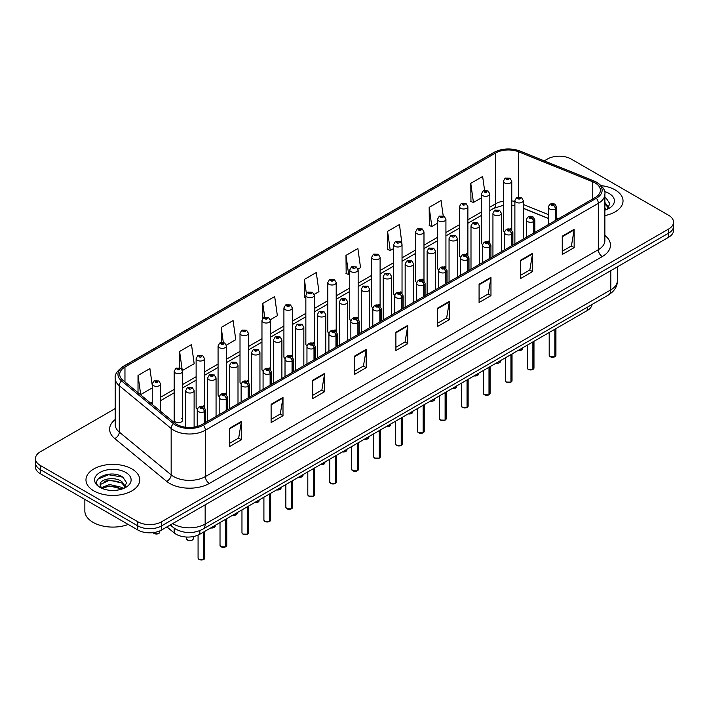 <?xml version="1.0" encoding="UTF-8"?>
<svg xmlns="http://www.w3.org/2000/svg" width="709" height="709" viewBox="0 0 709 709"><rect width="100%" height="100%" fill="white"/><g stroke="black" fill="none" stroke-linecap="round" stroke-linejoin="round"><path stroke-width="1.06" d="M488.59 241.122A4.201 2.428 0 0 1 489.813 242.726L489.822 193.894A4.201 2.428 180 0 1 487.225 196.136A4.201 2.428 180 0 1 482.643 195.604A4.201 2.428 180 0 1 481.42 193.894L481.42 242.832A4.201 2.428 0 0 0 482.599 244.525M467.878 255.4L467.878 206.558A4.201 2.428 180 0 1 465.281 208.8A4.201 2.428 180 0 1 460.699 208.278A4.201 2.428 180 0 1 459.467 206.558L459.467 255.506A4.201 2.428 0 0 0 460.655 257.19M445.926 268.073L445.926 219.232A4.201 2.428 180 0 1 443.338 221.474A4.201 2.428 180 0 1 438.756 220.951A4.201 2.428 180 0 1 437.524 219.232L437.524 268.17A4.201 2.428 0 0 0 438.711 269.863M422.75 279.133A4.201 2.428 0 0 1 423.982 280.737L423.982 231.905A4.201 2.428 180 0 1 421.385 234.147A4.201 2.428 180 0 1 416.812 233.616A4.201 2.428 180 0 1 415.58 231.905L415.58 280.844A4.201 2.428 0 0 0 416.759 282.528M400.807 291.798A4.201 2.428 0 0 1 402.03 293.402L402.038 244.57A4.201 2.428 180 0 1 399.442 246.812A4.201 2.428 180 0 1 394.869 246.289A4.201 2.428 180 0 1 393.637 244.57L393.637 293.517A4.201 2.428 0 0 0 394.816 295.201M380.095 306.084L380.095 257.243A4.201 2.428 180 0 1 377.498 259.485A4.201 2.428 180 0 1 372.916 258.953A4.201 2.428 180 0 1 371.693 257.243L371.693 306.182A4.201 2.428 0 0 0 372.872 307.874M356.919 317.136A4.201 2.428 0 0 1 358.142 318.749L358.151 269.907A4.201 2.428 180 0 1 355.555 272.15A4.201 2.428 180 0 1 350.973 271.627A4.201 2.428 180 0 1 349.741 269.907L349.741 318.855A4.201 2.428 0 0 0 350.928 320.539M334.967 329.809A4.201 2.428 0 0 1 336.199 331.413L336.199 282.581A4.201 2.428 180 0 1 333.611 284.823A4.201 2.428 180 0 1 329.029 284.3A4.201 2.428 180 0 1 327.797 282.581L327.797 331.528A4.201 2.428 0 0 0 328.985 333.212M313.023 342.482A4.201 2.428 0 0 1 314.255 344.087L314.255 295.254A4.201 2.428 180 0 1 311.659 297.496A4.201 2.428 180 0 1 307.086 296.965A4.201 2.428 180 0 1 305.854 295.254L305.854 344.193A4.201 2.428 0 0 0 307.032 345.886M292.312 356.76L292.312 307.919A4.201 2.428 180 0 1 289.715 310.161A4.201 2.428 180 0 1 285.142 309.638A4.201 2.428 180 0 1 283.91 307.919L283.91 356.866A4.201 2.428 0 0 0 285.089 358.55M269.136 367.82A4.201 2.428 0 0 1 270.359 369.424L270.368 320.592A4.201 2.428 180 0 1 267.772 322.834A4.201 2.428 180 0 1 263.19 322.311A4.201 2.428 180 0 1 261.967 320.592L261.967 369.531A4.201 2.428 0 0 0 263.145 371.224M247.193 380.494A4.201 2.428 0 0 1 248.416 382.098L248.416 333.265A4.201 2.428 180 0 1 245.828 335.499A4.201 2.428 180 0 1 241.246 334.976A4.201 2.428 180 0 1 240.014 333.265L240.014 382.204A4.201 2.428 0 0 0 241.202 383.888M225.24 393.158A4.201 2.428 0 0 1 226.472 394.762L226.472 345.93A4.201 2.428 180 0 1 223.884 348.172A4.201 2.428 180 0 1 219.303 347.649A4.201 2.428 180 0 1 218.071 345.93L218.071 394.878A4.201 2.428 0 0 0 219.258 396.561M203.297 405.832A4.201 2.428 0 0 1 204.529 407.436L204.529 358.603A4.201 2.428 180 0 1 201.932 360.846A4.201 2.428 180 0 1 197.359 360.314A4.201 2.428 180 0 1 196.127 358.603L196.127 407.542A4.201 2.428 0 0 0 197.306 409.235M182.585 420.215L182.585 371.268A4.201 2.428 180 0 1 179.989 373.51A4.201 2.428 180 0 1 175.415 372.987A4.201 2.428 180 0 1 174.184 371.268L174.184 420.215A4.201 2.428 0 0 0 175.415 421.926A4.201 2.428 0 0 0 179.989 422.458A4.201 2.428 0 0 0 182.585 420.215A4.201 2.428 0 0 0 181.353 418.496M510.533 228.449A4.201 2.428 0 0 1 511.756 230.053L511.765 181.22A4.201 2.428 180 0 1 509.168 183.463A4.201 2.428 180 0 1 504.595 182.94A4.201 2.428 180 0 1 503.363 181.22L503.363 230.168A4.201 2.428 0 0 0 504.542 231.852M548.358 218.496L523.295 208.357M467.869 255.4A4.201 2.428 0 0 0 466.646 253.787M445.926 268.064A4.201 2.428 0 0 0 444.694 266.46M380.086 306.075A4.201 2.428 0 0 0 378.863 304.471M292.303 356.76A4.201 2.428 0 0 0 291.08 355.147M592.086 304.445A16.803 9.704 180 0 1 587.22 310.56L199.823 534.223A16.803 9.704 180 0 1 174.166 532.92L166.899 526.929M615.155 189.915A26.889 15.527 0 0 0 601.25 185.652A26.889 15.527 0 0 1 615.155 189.915A26.889 15.527 0 0 1 623.025 200.886A26.889 15.527 0 0 0 615.155 189.915M131.874 468.924A26.889 15.527 0 0 0 102.575 465.565A26.889 15.527 0 0 0 85.975 479.904A26.889 15.527 0 0 0 93.845 490.885A26.889 15.527 0 0 0 123.153 494.253A26.889 15.527 0 0 0 139.753 479.904A26.889 15.527 0 0 0 131.874 468.924A26.889 15.527 0 0 0 102.575 465.565A26.889 15.527 0 0 0 85.975 479.904A26.889 15.527 0 0 0 93.845 490.885A26.889 15.527 0 0 0 123.153 494.253A26.889 15.527 0 0 0 139.753 479.904A26.889 15.527 0 0 0 131.874 468.924M595.143 182.94A17.929 10.351 180 0 1 600.399 190.251A17.929 10.351 180 0 1 595.143 197.572L202.189 424.443A17.929 10.351 180 0 1 174.831 423.06L122.949 380.29A17.929 10.351 180 0 1 119.706 374.352A17.929 10.351 180 0 1 124.961 367.032L495.706 152.984A17.929 10.351 180 0 1 518.66 151.823L592.751 181.779A17.929 10.351 180 0 1 595.143 182.94M596.375 182.231A19.666 11.353 0 0 0 593.752 180.955L519.662 150.999A19.666 11.353 0 0 0 494.474 152.275L123.729 366.323A19.666 11.353 0 0 0 121.523 380.866L173.404 423.636A19.666 11.353 0 0 0 203.421 425.152L596.375 198.281A19.666 11.353 0 0 0 596.375 182.231M115.23 408.561L40.369 451.775A16.803 9.704 0 0 0 35.45 458.634L35.45 466.868A16.803 9.704 0 0 0 40.369 473.727L137.821 529.995L137.821 525.874A16.803 9.704 0 0 0 161.59 525.874L668.631 233.137A16.803 9.704 0 0 0 673.55 226.277A16.803 9.704 0 0 1 668.631 233.137L161.59 525.874A16.803 9.704 0 0 1 137.821 525.874L40.369 469.615L137.821 525.874L137.821 521.762A16.803 9.704 0 0 0 161.59 521.762L668.631 229.025A16.803 9.704 0 0 0 673.55 222.156A16.803 9.704 0 0 0 668.631 215.297L571.179 159.038A16.803 9.704 0 0 0 547.41 159.038L544.264 160.854M35.45 462.755A16.803 9.704 0 0 0 40.369 469.615A16.803 9.704 0 0 1 35.45 462.755M229.521 428.289L229.521 446.581L241.406 439.722L241.406 421.43L229.521 428.289M229.521 443.338L238.676 438.056L241.361 422.032A4.484 2.588 -120 0 0 241.406 421.43M238.596 438.1L241.406 439.722M271.113 404.272L271.113 422.573L282.997 415.713L282.997 397.412L271.113 404.272M271.113 419.32L280.268 414.038L282.953 398.024A4.484 2.588 -120 0 0 282.997 397.412M280.188 414.083L282.997 415.713M312.704 380.263L312.704 398.555L324.589 391.696L324.589 373.404L312.704 380.263M312.704 395.312L321.859 390.03L324.545 374.006A4.484 2.588 -120 0 0 324.589 373.404M321.78 390.074L324.589 391.696M354.305 356.246L354.305 374.547L366.19 367.679L366.19 349.386L354.305 356.246M354.305 371.294L363.451 366.012L366.136 349.998A4.484 2.588 -120 0 0 366.19 349.386M363.371 366.057L366.19 367.679M562.264 236.177L562.264 254.478L574.148 247.618L574.148 229.317L562.264 236.177M562.264 251.225L571.419 245.943L574.104 229.929A4.484 2.588 -120 0 0 574.148 229.317M571.339 245.988L574.148 247.618M520.672 260.194L520.672 278.486L532.556 271.627L532.556 253.335L520.672 260.194M520.672 275.243L529.827 269.961L532.512 253.937A4.484 2.588 -120 0 0 532.556 253.335M529.747 270.005L532.556 271.627M479.08 284.203L479.08 302.504L490.965 295.644L490.965 277.343L479.08 284.203M479.08 299.26L488.235 293.969L490.92 277.955A4.484 2.588 -120 0 0 490.965 277.343M488.155 294.022L490.965 295.644M437.488 308.22L437.488 326.512L449.373 319.653L449.373 301.36L437.488 308.22M437.488 323.269L446.643 317.986L449.32 301.963A4.484 2.588 -120 0 0 449.373 301.36M446.564 318.031L449.373 319.653M395.897 332.237L395.897 350.53L407.781 343.67L407.781 325.369L395.897 332.237M395.897 347.286L405.052 341.995L407.728 325.98A4.484 2.588 -120 0 0 407.781 325.369M404.972 342.048L407.781 343.67M604.874 215.571A26.889 15.527 0 0 0 623.025 200.886A26.889 15.527 0 0 1 604.874 215.571M35.45 458.634A16.803 9.704 0 0 0 40.369 465.494L137.821 521.762M484.593 190.384L482.643 176.488L470.767 183.347L470.953 201.533M443.205 215.837L441.051 200.505L429.167 207.365L429.362 225.551M401.932 243.754L399.459 224.514L387.575 231.373L387.77 249.559M358.045 269.092L360.553 267.647L357.868 248.531L345.983 255.391L346.178 273.577M152.24 385.235L149.9 368.6L138.016 375.46L138.016 392.706M182.479 370.452L194.177 363.699L191.492 344.583L179.607 351.442L179.607 367.811M226.375 345.115L235.769 339.691L233.084 320.565L221.208 327.434L221.208 342.438M270.262 319.777L277.361 315.673L274.684 296.557L262.8 303.417L262.8 318.394M314.149 294.43L318.953 291.656L316.276 272.54L304.391 279.399L304.578 297.585M305.854 298.064L304.391 297.514M304.391 279.399L306.368 293.482M345.983 255.391L348.668 274.507L349.741 273.887M348.668 274.507L345.983 273.506M387.575 231.373L390.26 250.49L393.637 248.54M390.26 250.49L387.575 249.488M429.167 207.365L431.852 226.481L437.524 223.202M431.852 226.481L429.167 225.48M470.767 183.347L473.444 202.464L481.42 197.864M473.444 202.464L470.767 201.462M262.8 303.417L264.732 317.189M221.208 327.434L223.308 342.429M179.607 351.442L182.169 369.673M138.016 375.46L140.701 394.576L152.24 387.912M140.701 394.576L139.93 394.284M137.821 529.995A16.803 9.704 0 0 0 161.59 529.995L668.631 237.258A16.803 9.704 0 0 0 673.55 230.39L673.55 222.156M554.81 356.795L550.211 356.733L549.2 355.315A3.359 1.941 0 0 0 550.184 356.68A3.359 1.941 0 0 0 554.837 356.742L554.757 356.787A3.253 1.879 180 0 1 550.264 356.724M554.837 356.6L555.041 329.136M555.661 220.366L555.661 208.845A2.801 1.684 -122.2 0 0 553.596 205.459A1.4 0.806 0 0 0 553.552 204.343A1.4 0.806 0 0 0 551.575 204.343A1.4 0.806 0 0 0 551.575 205.486A1.4 0.806 0 0 0 553.507 205.513L552.001 204.919L552.958 204.688L553.596 205.459M553.507 205.513A2.801 1.542 62.1 0 1 555.404 208.987A4.201 2.428 180 0 1 549.59 208.916A4.201 2.428 180 0 1 548.358 207.205C549.431 203.758 551.629 202.756 554.952 204.201L556.76 207.205A4.201 2.428 180 0 1 555.661 208.845M555.404 220.517L555.404 208.987M554.837 356.742L554.837 329.251M523.295 239.057L523.295 200.55A4.201 2.428 180 0 1 520.698 202.792A4.201 2.428 180 0 1 516.117 202.26A4.201 2.428 180 0 1 514.885 200.55L516.569 197.634A2.801 1.684 57.8 0 1 518.057 197.714A1.4 0.806 0 0 0 518.102 198.83A1.4 0.806 0 0 0 520.078 198.83A1.4 0.806 0 0 0 520.078 197.687A1.4 0.806 0 0 0 518.146 197.66L519.653 198.263L518.696 198.485L518.057 197.714M518.713 198.502L518.713 198.024M518.146 197.66A2.801 1.542 -117.9 0 0 516.834 197.474A2.801 1.542 -117.9 0 0 516.71 197.554M518.696 198.485L518.678 198.041M503.363 181.22L505.038 178.305A2.801 1.684 57.8 0 1 506.527 178.384A1.4 0.806 0 0 0 506.572 179.51A1.4 0.806 0 0 0 508.557 179.51A1.4 0.806 0 0 0 508.557 178.367A1.4 0.806 0 0 0 506.616 178.34L508.123 178.934L507.165 179.164L506.527 178.384M507.183 179.173L507.183 178.695M506.616 178.34A2.801 1.542 -117.9 0 0 505.304 178.154A2.801 1.542 -117.9 0 0 505.18 178.225M507.165 179.164L507.148 178.712M532.867 369.46L528.267 369.407L527.257 367.98A3.359 1.941 0 0 0 528.24 369.354A3.359 1.941 0 0 0 532.884 369.416L532.813 369.46A3.253 1.879 180 0 1 528.32 369.398M532.884 369.274L533.097 341.8M533.717 233.039L533.717 221.509A2.801 1.684 -122.2 0 0 531.653 218.133A1.4 0.806 0 0 0 531.608 217.016A1.4 0.806 0 0 0 529.623 217.016A1.4 0.806 0 0 0 529.623 218.159A1.4 0.806 0 0 0 531.564 218.177L530.057 217.583L531.014 217.353L531.653 218.133M531.564 218.177A2.801 1.542 62.1 0 1 533.452 221.66A4.201 2.428 180 0 1 527.647 221.589A4.201 2.428 180 0 1 526.415 219.87C527.487 216.422 529.685 215.43 533.008 216.874L534.816 219.87A4.201 2.428 180 0 1 533.717 221.509M533.452 233.19L533.452 221.66M532.884 369.416L532.884 341.924M510.923 382.133L506.315 382.071L505.313 380.653A3.359 1.941 0 0 0 506.297 382.027A3.359 1.941 0 0 0 510.941 382.08L510.87 382.124A3.253 1.879 180 0 1 506.377 382.071M510.941 381.947L511.154 354.473M511.774 245.713L511.774 234.183A2.801 1.684 -122.2 0 0 509.709 230.797A1.4 0.806 0 0 0 509.665 229.681A1.4 0.806 0 0 0 507.679 229.681A1.4 0.806 0 0 0 507.679 230.824A1.4 0.806 0 0 0 509.62 230.85L508.114 230.257L509.071 230.026L509.709 230.797M509.62 230.85A2.801 1.542 62.1 0 1 511.508 234.333A4.201 2.428 180 0 1 505.703 234.254A4.201 2.428 180 0 1 504.471 232.543C505.544 229.096 507.741 228.094 511.065 229.548L512.873 232.543A4.201 2.428 180 0 1 511.774 234.183M511.508 245.863L511.508 234.333M510.941 382.08L510.941 354.597M488.971 394.807L484.371 394.745L483.37 393.318A3.359 1.941 0 0 0 484.353 394.691A3.359 1.941 0 0 0 488.997 394.753L488.918 394.798A3.253 1.879 180 0 1 484.433 394.736M488.997 394.612L489.201 367.147M489.822 258.377L489.822 246.847A2.801 1.684 -122.2 0 0 487.757 243.471A1.4 0.806 0 0 0 487.721 242.354A1.4 0.806 0 0 0 485.736 242.354A1.4 0.806 0 0 0 485.736 243.497A1.4 0.806 0 0 0 487.677 243.524L486.17 242.921L487.118 242.7L487.757 243.471M487.677 243.524A2.801 1.542 62.1 0 1 489.564 246.998A4.201 2.428 180 0 1 483.76 246.927A4.201 2.428 180 0 1 482.528 245.217C483.6 241.769 485.798 240.768 489.121 242.212L490.929 245.217A4.201 2.428 180 0 1 489.822 246.847M489.564 258.528L489.564 246.998M488.997 394.753L488.997 367.262M467.027 407.471L462.428 407.418L461.417 405.991A3.359 1.941 0 0 0 462.401 407.365A3.359 1.941 0 0 0 467.054 407.418L466.974 407.462A3.253 1.879 180 0 1 462.481 407.409M467.054 407.285L467.258 379.811M467.878 271.051L467.878 259.521A2.801 1.684 -122.2 0 0 465.813 256.144A1.4 0.806 0 0 0 465.769 255.027A1.4 0.806 0 0 0 463.792 255.027A1.4 0.806 0 0 0 463.792 256.171A1.4 0.806 0 0 0 465.724 256.188L464.218 255.594L465.175 255.364L465.813 256.144M465.724 256.188A2.801 1.542 62.1 0 1 467.621 259.671A4.201 2.428 180 0 1 461.807 259.6A4.201 2.428 180 0 1 460.584 257.881C461.656 254.434 463.854 253.432 467.169 254.886L468.986 257.881A4.201 2.428 180 0 1 467.878 259.521M467.621 271.201L467.621 259.671M467.054 407.418L467.054 379.935M501.343 251.73L501.343 213.214A4.201 2.428 180 0 1 498.755 215.456A4.201 2.428 180 0 1 494.173 214.933A4.201 2.428 180 0 1 492.941 213.214L494.616 210.298A2.801 1.684 57.8 0 1 496.114 210.387A1.4 0.806 0 0 0 496.158 211.504A1.4 0.806 0 0 0 498.135 211.504A1.4 0.806 0 0 0 498.135 210.36A1.4 0.806 0 0 0 496.203 210.334L497.709 210.928L496.752 211.158L496.114 210.387M496.77 211.167L496.77 210.688M496.203 210.334A2.801 1.542 -117.9 0 0 494.891 210.148A2.801 1.542 -117.9 0 0 494.767 210.227M496.752 211.158L496.734 210.715M479.399 264.395L479.399 225.887A4.201 2.428 180 0 1 476.811 228.13A4.201 2.428 180 0 1 472.229 227.598A4.201 2.428 180 0 1 470.998 225.887L472.673 222.972A2.801 1.684 57.8 0 1 474.17 223.051A1.4 0.806 0 0 0 474.206 224.168A1.4 0.806 0 0 0 476.191 224.168A1.4 0.806 0 0 0 476.191 223.025A1.4 0.806 0 0 0 474.25 223.007L475.757 223.601L474.8 223.831L474.17 223.051M474.25 223.007A2.801 1.542 -117.9 0 0 472.947 222.812A2.801 1.542 -117.9 0 0 472.823 222.892M457.456 277.068L457.456 238.561A4.201 2.428 180 0 1 454.859 240.794A4.201 2.428 180 0 1 450.286 240.271A4.201 2.428 180 0 1 449.054 238.561L450.729 235.645A2.801 1.684 57.8 0 1 452.218 235.725A1.4 0.806 0 0 0 452.262 236.841A1.4 0.806 0 0 0 454.247 236.841A1.4 0.806 0 0 0 454.247 235.698A1.4 0.806 0 0 0 452.307 235.672L452.874 236.035M452.307 235.672A2.801 1.542 -117.9 0 0 450.995 235.485A2.801 1.542 -117.9 0 0 450.871 235.565M452.838 236.487L452.218 235.725M452.856 236.496L452.838 236.053M604.874 208.216L606.576 209.545M604.874 209.669L605.362 209.997M604.874 202.411L608.73 207.577M604.874 203.864L608.446 207.95M604.874 210.148A18.266 10.546 0 0 0 609.049 208.349A18.266 10.546 0 0 0 609.049 193.433A18.266 10.546 0 0 0 604.564 191.536M607.001 209.368L609.864 203.749L606.248 198.29M604.874 197.607L606 198.13M84.85 499.411L84.85 510.914A28.014 16.174 0 0 0 93.056 522.356A28.014 16.174 0 0 0 128.214 524.447M109.806 490.3L114.069 490.424M101.431 487.624L109.585 484.513L121.815 487.375L123.304 488.563M102.176 488.404L109.585 485.966L122.09 489.006M101.555 488.191L100.244 485.124A12.665 7.312 0 0 0 102.291 488.51M125.458 486.587L121.815 481.562C114.22 475.89 98.578 479.39 100.244 485.124L100.199 484.566M100.279 485.302L100.634 484.353L109.585 480.153L121.815 483.015L125.165 486.968M123.729 488.386L126.592 482.767L122.976 477.308C110.161 468.1 87.384 480.232 100.536 487.677L101.183 488.076M125.777 472.451A18.266 10.546 0 0 0 99.951 472.451A18.266 10.546 0 0 0 99.951 487.367A18.266 10.546 0 0 0 125.777 487.367A18.266 10.546 0 0 0 125.777 472.451M97.86 479.142L108.592 474.738L122.728 477.139M104.56 481.278L108.592 480.551L118.678 481.411M104.56 487.092L108.592 486.356L118.678 487.225M445.084 420.145L440.484 420.082L439.474 418.664A3.359 1.941 0 0 0 440.457 420.029A3.359 1.941 0 0 0 445.11 420.091L445.03 420.136A3.253 1.879 180 0 1 440.537 420.082M445.11 419.95L445.314 392.485M445.934 283.724L445.934 272.194A2.801 1.684 -122.2 0 0 443.869 268.808A1.4 0.806 0 0 0 443.825 267.692A1.4 0.806 0 0 0 441.849 267.692A1.4 0.806 0 0 0 441.849 268.835A1.4 0.806 0 0 0 443.781 268.862L442.274 268.268L443.231 268.037L443.869 268.808M443.781 268.862A2.801 1.542 62.1 0 1 445.677 272.345A4.201 2.428 180 0 1 439.864 272.265A4.201 2.428 180 0 1 438.632 270.554C439.704 267.107 441.902 266.105 445.225 267.559L447.033 270.554A4.201 2.428 180 0 1 445.934 272.194M445.677 283.875L445.677 272.345M445.11 420.091L445.11 392.6M423.14 432.809L418.54 432.756L417.53 431.329A3.359 1.941 0 0 0 418.514 432.703A3.359 1.941 0 0 0 423.158 432.765L423.087 432.809A3.253 1.879 180 0 1 418.594 432.747M423.158 432.623L423.37 405.158M423.991 296.389L423.991 284.858A2.801 1.684 -122.2 0 0 421.926 281.482A1.4 0.806 0 0 0 421.882 280.365A1.4 0.806 0 0 0 419.896 280.365A1.4 0.806 0 0 0 419.896 281.508A1.4 0.806 0 0 0 421.837 281.535L420.331 280.932L421.288 280.711L421.926 281.482M421.837 281.535A2.801 1.542 62.1 0 1 423.725 285.009A4.201 2.428 180 0 1 417.92 284.938A4.201 2.428 180 0 1 416.688 283.219C417.761 279.771 419.958 278.779 423.282 280.223L425.09 283.219A4.201 2.428 180 0 1 423.991 284.858M423.725 296.539L423.725 285.009M423.158 432.765L423.158 405.273M401.197 445.482L396.588 445.42L395.587 444.002A3.359 1.941 0 0 0 396.57 445.376A3.359 1.941 0 0 0 401.214 445.429L401.143 445.474A3.253 1.879 180 0 1 396.65 445.42M401.214 445.296L401.427 417.823M402.047 309.062L402.047 297.532A2.801 1.684 -122.2 0 0 399.973 294.155A1.4 0.806 0 0 0 399.938 293.03A1.4 0.806 0 0 0 397.953 293.03A1.4 0.806 0 0 0 397.953 294.173A1.4 0.806 0 0 0 399.894 294.2L398.387 293.606L399.344 293.375L399.973 294.155M399.894 294.2A2.801 1.542 62.1 0 1 401.781 297.683A4.201 2.428 180 0 1 395.976 297.612A4.201 2.428 180 0 1 394.745 295.892C395.817 292.445 398.015 291.443 401.338 292.897L403.146 295.892A4.201 2.428 180 0 1 402.047 297.532M401.781 309.213L401.781 297.683M401.214 445.429L401.214 417.947M435.512 289.742L435.512 251.225A4.201 2.428 180 0 1 432.915 253.468A4.201 2.428 180 0 1 428.333 252.945A4.201 2.428 180 0 1 427.11 251.225L428.785 248.31A2.801 1.684 57.8 0 1 430.274 248.389A1.4 0.806 0 0 0 430.319 249.515A1.4 0.806 0 0 0 432.295 249.515A1.4 0.806 0 0 0 432.295 248.372A1.4 0.806 0 0 0 430.363 248.345L431.87 248.939L430.912 249.169L430.274 248.389M430.93 249.178L430.93 248.699M430.363 248.345A2.801 1.542 -117.9 0 0 429.051 248.159A2.801 1.542 -117.9 0 0 428.927 248.239M430.912 249.169L430.895 248.717M413.569 302.406L413.569 263.899A4.201 2.428 180 0 1 410.972 266.141A4.201 2.428 180 0 1 406.39 265.609A4.201 2.428 180 0 1 405.158 263.899L406.842 260.983A2.801 1.684 57.8 0 1 408.331 261.063A1.4 0.806 0 0 0 408.375 262.179A1.4 0.806 0 0 0 410.351 262.179A1.4 0.806 0 0 0 410.351 261.036A1.4 0.806 0 0 0 408.419 261.009L409.926 261.612L408.969 261.843L408.331 261.063M408.987 261.851L408.987 261.373M408.419 261.009A2.801 1.542 -117.9 0 0 407.108 260.823A2.801 1.542 -117.9 0 0 406.984 260.903M408.969 261.843L408.951 261.391M391.616 315.08L391.616 276.563A4.201 2.428 180 0 1 389.028 278.805A4.201 2.428 180 0 1 384.446 278.282A4.201 2.428 180 0 1 383.214 276.563L384.89 273.647A2.801 1.684 57.8 0 1 386.387 273.736A1.4 0.806 0 0 0 386.432 274.853A1.4 0.806 0 0 0 388.408 274.853A1.4 0.806 0 0 0 388.408 273.709A1.4 0.806 0 0 0 386.476 273.683L387.043 274.037M386.476 273.683A2.801 1.542 -117.9 0 0 385.164 273.497A2.801 1.542 -117.9 0 0 385.04 273.577M387.008 274.064L386.387 273.736M379.244 458.156L374.644 458.094L373.643 456.667A3.359 1.941 0 0 0 374.627 458.041A3.359 1.941 0 0 0 379.271 458.103L379.191 458.147A3.253 1.879 180 0 1 374.707 458.085M379.271 457.961L379.475 430.496M380.095 321.726L380.095 310.205A2.801 1.684 -122.2 0 0 378.03 306.82A1.4 0.806 0 0 0 377.994 305.703A1.4 0.806 0 0 0 376.009 305.703A1.4 0.806 0 0 0 376.009 306.846A1.4 0.806 0 0 0 377.95 306.873L376.444 306.279L377.392 306.049L378.03 306.82M377.95 306.873A2.801 1.542 62.1 0 1 379.838 310.347A4.201 2.428 180 0 1 374.033 310.276A4.201 2.428 180 0 1 372.801 308.566C373.873 305.118 376.071 304.117 379.395 305.561L381.203 308.566A4.201 2.428 180 0 1 380.095 310.205M379.838 321.877L379.838 310.347M379.271 458.103L379.271 430.611M357.301 470.82L352.701 470.767L351.691 469.34A3.359 1.941 0 0 0 352.674 470.714A3.359 1.941 0 0 0 357.327 470.776L357.247 470.811A3.253 1.879 180 0 1 352.754 470.758M357.327 470.634L357.531 443.16M358.151 334.4L358.151 322.87A2.801 1.684 -122.2 0 0 356.086 319.493A1.4 0.806 0 0 0 356.042 318.376A1.4 0.806 0 0 0 354.066 318.376A1.4 0.806 0 0 0 354.066 319.52A1.4 0.806 0 0 0 355.998 319.537L354.491 318.944L355.448 318.713L356.086 319.493M355.998 319.537A2.801 1.542 62.1 0 1 357.894 323.02A4.201 2.428 180 0 1 352.081 322.95A4.201 2.428 180 0 1 350.849 321.23C351.93 317.783 354.128 316.79 357.442 318.235L359.259 321.23A4.201 2.428 180 0 1 358.151 322.87M357.894 334.551L357.894 323.02M357.327 470.776L357.327 443.285M335.357 483.494L330.757 483.432L329.747 482.014A3.359 1.941 0 0 0 330.731 483.387A3.359 1.941 0 0 0 335.384 483.441L335.304 483.485A3.253 1.879 180 0 1 330.811 483.432M335.384 483.308L335.587 455.834M336.208 347.073L336.208 335.543A2.801 1.684 -122.2 0 0 334.143 332.158A1.4 0.806 0 0 0 334.099 331.041A1.4 0.806 0 0 0 332.122 331.041A1.4 0.806 0 0 0 332.122 332.184A1.4 0.806 0 0 0 334.054 332.211L332.548 331.617L333.505 331.387L334.143 332.158M334.054 332.211A2.801 1.542 62.1 0 1 335.951 335.694A4.201 2.428 180 0 1 330.137 335.614A4.201 2.428 180 0 1 328.905 333.904C329.977 330.456 332.175 329.455 335.499 330.908L337.307 333.904A4.201 2.428 180 0 1 336.208 335.543M335.951 347.224L335.951 335.694M335.384 483.441L335.384 455.958M313.413 496.167L308.814 496.105L307.803 494.678A3.359 1.941 0 0 0 308.787 496.052A3.359 1.941 0 0 0 313.431 496.114L313.36 496.158A3.253 1.879 180 0 1 308.867 496.096M313.431 495.972L313.644 468.507M314.264 359.738L314.264 348.208A2.801 1.684 -122.2 0 0 312.199 344.831A1.4 0.806 0 0 0 312.155 343.714A1.4 0.806 0 0 0 310.17 343.714A1.4 0.806 0 0 0 310.17 344.858A1.4 0.806 0 0 0 312.111 344.884L310.604 344.282L311.561 344.06L312.199 344.831M312.111 344.884A2.801 1.542 62.1 0 1 313.998 348.358A4.201 2.428 180 0 1 308.193 348.287A4.201 2.428 180 0 1 306.962 346.568C308.034 343.129 310.232 342.128 313.555 343.573L315.363 346.568A4.201 2.428 180 0 1 314.264 348.208M313.998 359.888L313.998 348.358M313.431 496.114L313.431 468.622M291.47 508.832L286.861 508.778L285.86 507.352A3.359 1.941 0 0 0 286.844 508.725A3.359 1.941 0 0 0 291.488 508.778L291.417 508.823A3.253 1.879 180 0 1 286.923 508.77M291.488 508.645L291.7 481.172M292.312 372.411L292.312 360.881A2.801 1.684 -122.2 0 0 290.247 357.504A1.4 0.806 0 0 0 290.211 356.388A1.4 0.806 0 0 0 288.226 356.388A1.4 0.806 0 0 0 288.226 357.531A1.4 0.806 0 0 0 290.167 357.549L288.66 356.955L289.618 356.724L290.247 357.504M290.167 357.549A2.801 1.542 62.1 0 1 292.055 361.032A4.201 2.428 180 0 1 286.25 360.961A4.201 2.428 180 0 1 285.018 359.241C286.09 355.794 288.288 354.792 291.612 356.246L293.42 359.241A4.201 2.428 180 0 1 292.312 360.881M292.055 372.562L292.055 361.032M291.488 508.778L291.488 481.296M369.673 327.753L369.673 289.237A4.201 2.428 180 0 1 367.085 291.479A4.201 2.428 180 0 1 362.503 290.956A4.201 2.428 180 0 1 361.271 289.237L362.946 286.321A2.801 1.684 57.8 0 1 364.444 286.401A1.4 0.806 0 0 0 364.479 287.526A1.4 0.806 0 0 0 366.464 287.526A1.4 0.806 0 0 0 366.464 286.374A1.4 0.806 0 0 0 364.523 286.356L365.091 286.711M364.523 286.356A2.801 1.542 -117.9 0 0 363.221 286.161A2.801 1.542 -117.9 0 0 363.097 286.241M365.055 287.172L364.444 286.401M365.073 287.18L365.055 286.728M347.729 340.417L347.729 301.91A4.201 2.428 180 0 1 345.132 304.152A4.201 2.428 180 0 1 340.559 303.62A4.201 2.428 180 0 1 339.327 301.91L341.002 298.994A2.801 1.684 57.8 0 1 342.491 299.074A1.4 0.806 0 0 0 342.536 300.191A1.4 0.806 0 0 0 344.521 300.191A1.4 0.806 0 0 0 344.521 299.047A1.4 0.806 0 0 0 342.58 299.021L344.087 299.623L343.129 299.845L342.491 299.074M343.147 299.863L343.147 299.384M342.58 299.021A2.801 1.542 -117.9 0 0 341.268 298.835A2.801 1.542 -117.9 0 0 341.144 298.914M325.786 353.091L325.786 314.574A4.201 2.428 180 0 1 323.189 316.817A4.201 2.428 180 0 1 318.607 316.294A4.201 2.428 180 0 1 317.384 314.574L319.059 311.659A2.801 1.684 57.8 0 1 320.548 311.747A1.4 0.806 0 0 0 320.592 312.864A1.4 0.806 0 0 0 322.568 312.864A1.4 0.806 0 0 0 322.568 311.721A1.4 0.806 0 0 0 320.636 311.694L322.143 312.288L321.186 312.518L320.548 311.747M321.204 312.527L321.204 312.049M320.636 311.694A2.801 1.542 -117.9 0 0 319.325 311.508A2.801 1.542 -117.9 0 0 319.201 311.588M303.842 365.755L303.842 327.248A4.201 2.428 180 0 1 301.245 329.49A4.201 2.428 180 0 1 296.663 328.958A4.201 2.428 180 0 1 295.431 327.248L297.106 324.332A2.801 1.684 57.8 0 1 298.604 324.412A1.4 0.806 0 0 0 298.649 325.528A1.4 0.806 0 0 0 300.625 325.528A1.4 0.806 0 0 0 300.625 324.385A1.4 0.806 0 0 0 298.693 324.368L300.199 324.961L299.242 325.192L298.604 324.412M298.693 324.368A2.801 1.542 -117.9 0 0 297.381 324.173A2.801 1.542 -117.9 0 0 297.257 324.252M281.89 378.429L281.89 339.921A4.201 2.428 180 0 1 279.302 342.155A4.201 2.428 180 0 1 274.72 341.632A4.201 2.428 180 0 1 273.488 339.921L275.163 337.005A2.801 1.684 57.8 0 1 276.661 337.085A1.4 0.806 0 0 0 276.705 338.202A1.4 0.806 0 0 0 278.681 338.202A1.4 0.806 0 0 0 278.681 337.059A1.4 0.806 0 0 0 276.749 337.032L278.247 337.626L277.299 337.856L276.661 337.085M277.316 337.865L277.316 337.395M276.749 337.032A2.801 1.542 -117.9 0 0 275.438 336.846A2.801 1.542 -117.9 0 0 275.314 336.926M269.517 521.505L264.918 521.443L263.908 520.025A3.359 1.941 0 0 0 264.9 521.39A3.359 1.941 0 0 0 269.544 521.452L269.464 521.496A3.253 1.879 180 0 1 264.98 521.443M269.544 521.31L269.748 493.845M270.368 385.084L270.368 373.554A2.801 1.684 -122.2 0 0 268.303 370.169A1.4 0.806 0 0 0 268.268 369.052A1.4 0.806 0 0 0 266.283 369.052A1.4 0.806 0 0 0 266.283 370.195A1.4 0.806 0 0 0 268.224 370.222L266.717 369.628L267.665 369.398L268.303 370.169M268.224 370.222A2.801 1.542 62.1 0 1 270.111 373.705A4.201 2.428 180 0 1 264.306 373.625A4.201 2.428 180 0 1 263.074 371.915C264.147 368.467 266.345 367.466 269.668 368.919L271.476 371.915A4.201 2.428 180 0 1 270.368 373.554M270.111 385.226L270.111 373.705M269.544 521.452L269.544 493.96M247.574 534.169L242.974 534.116L241.964 532.689A3.359 1.941 0 0 0 242.948 534.063A3.359 1.941 0 0 0 247.601 534.125L247.521 534.169A3.253 1.879 180 0 1 243.027 534.107M247.601 533.983L247.804 506.518M248.425 397.749L248.425 386.219A2.801 1.684 -122.2 0 0 246.36 382.842A1.4 0.806 0 0 0 246.315 381.726A1.4 0.806 0 0 0 244.339 381.726A1.4 0.806 0 0 0 244.339 382.869A1.4 0.806 0 0 0 246.271 382.895L244.765 382.293L245.722 382.062L246.36 382.842M246.271 382.895A2.801 1.542 62.1 0 1 248.168 386.37A4.201 2.428 180 0 1 242.354 386.299A4.201 2.428 180 0 1 241.122 384.579C242.203 381.132 244.401 380.139 247.716 381.584L249.533 384.579A4.201 2.428 180 0 1 248.425 386.219M248.168 397.9L248.168 386.37M247.601 534.125L247.601 506.634M225.63 546.843L221.031 546.781L220.02 545.363A3.359 1.941 0 0 0 221.004 546.736A3.359 1.941 0 0 0 225.657 546.79L225.577 546.834A3.253 1.879 180 0 1 221.084 546.781M225.657 546.657L225.861 519.183M226.481 410.422L226.481 398.892A2.801 1.684 -122.2 0 0 224.416 395.516A1.4 0.806 0 0 0 224.372 394.39A1.4 0.806 0 0 0 222.396 394.39A1.4 0.806 0 0 0 222.396 395.533A1.4 0.806 0 0 0 224.328 395.56L222.821 394.966L223.778 394.736L224.416 395.516M224.328 395.56A2.801 1.542 62.1 0 1 226.224 399.043A4.201 2.428 180 0 1 220.41 398.972A4.201 2.428 180 0 1 219.178 397.253C220.251 393.805 222.449 392.804 225.772 394.257L227.58 397.253A4.201 2.428 180 0 1 226.481 398.892M226.224 410.573L226.224 399.043M225.657 546.79L225.657 519.307M203.687 559.516L199.087 559.454L198.077 558.027A3.359 1.941 0 0 0 199.061 559.401A3.359 1.941 0 0 0 203.705 559.463L203.634 559.507A3.253 1.879 180 0 1 199.14 559.445M203.705 559.321L203.917 531.856M204.538 423.087L204.538 411.566A2.801 1.684 -122.2 0 0 202.473 408.18A1.4 0.806 0 0 0 202.428 407.063A1.4 0.806 0 0 0 200.443 407.063A1.4 0.806 0 0 0 200.443 408.207A1.4 0.806 0 0 0 202.384 408.233L200.877 407.64L201.835 407.409L202.473 408.18M202.384 408.233A2.801 1.542 62.1 0 1 204.272 411.707A4.201 2.428 180 0 1 198.467 411.637A4.201 2.428 180 0 1 197.235 409.926C198.307 406.479 200.505 405.477 203.829 406.922L205.637 409.926A4.201 2.428 180 0 1 204.538 411.566M204.272 423.238L204.272 411.707M203.705 559.463L203.705 531.972M259.946 391.102L259.946 352.586A4.201 2.428 180 0 1 257.358 354.828A4.201 2.428 180 0 1 252.776 354.305A4.201 2.428 180 0 1 251.544 352.586L253.219 349.67A2.801 1.684 57.8 0 1 254.717 349.75A1.4 0.806 0 0 0 254.753 350.875A1.4 0.806 0 0 0 256.738 350.875A1.4 0.806 0 0 0 256.738 349.732A1.4 0.806 0 0 0 254.797 349.705L256.303 350.299L255.346 350.53L254.717 349.75M255.364 350.538L255.364 350.06M254.797 349.705A2.801 1.542 -117.9 0 0 253.494 349.519A2.801 1.542 -117.9 0 0 253.37 349.599M255.346 350.53L255.329 350.078M238.002 403.767L238.002 365.259A4.201 2.428 180 0 1 235.406 367.501A4.201 2.428 180 0 1 230.833 366.97A4.201 2.428 180 0 1 229.601 365.259L231.276 362.343A2.801 1.684 57.8 0 1 232.765 362.423A1.4 0.806 0 0 0 232.809 363.54A1.4 0.806 0 0 0 234.794 363.54A1.4 0.806 0 0 0 234.794 362.396A1.4 0.806 0 0 0 232.853 362.37L234.36 362.973L233.403 363.203L232.765 362.423M233.421 363.212L233.421 362.733M232.853 362.37A2.801 1.542 -117.9 0 0 231.542 362.184A2.801 1.542 -117.9 0 0 231.418 362.264M233.403 363.203L233.385 362.751M216.059 416.44L216.059 377.924A4.201 2.428 180 0 1 213.462 380.166A4.201 2.428 180 0 1 208.88 379.643A4.201 2.428 180 0 1 207.657 377.924L209.332 375.008A2.801 1.684 57.8 0 1 210.821 375.096A1.4 0.806 0 0 0 210.865 376.213A1.4 0.806 0 0 0 212.842 376.213A1.4 0.806 0 0 0 212.842 375.07A1.4 0.806 0 0 0 210.91 375.043L212.416 375.637L211.459 375.867L210.821 375.096M210.91 375.043A2.801 1.542 -117.9 0 0 209.598 374.857A2.801 1.542 -117.9 0 0 209.474 374.937M194.115 427.128L194.115 390.597A4.201 2.428 180 0 1 191.519 392.839A4.201 2.428 180 0 1 186.937 392.316A4.201 2.428 180 0 1 185.705 390.597L187.38 387.681A2.801 1.684 57.8 0 1 188.878 387.761A1.4 0.806 0 0 0 188.922 388.887A1.4 0.806 0 0 0 190.898 388.887A1.4 0.806 0 0 0 190.898 387.734A1.4 0.806 0 0 0 188.966 387.717L189.533 388.071M188.966 387.717A2.801 1.542 -117.9 0 0 187.655 387.522A2.801 1.542 -117.9 0 0 187.53 387.601M189.498 388.532L188.878 387.761M189.516 388.541L189.498 388.089M481.42 193.894L483.095 190.978A2.801 1.684 57.8 0 1 484.584 191.058A1.4 0.806 0 0 0 484.628 192.174A1.4 0.806 0 0 0 486.604 192.174A1.4 0.806 0 0 0 486.604 191.031A1.4 0.806 0 0 0 484.672 191.005L486.179 191.607L485.222 191.838L484.584 191.058M484.672 191.005A2.801 1.542 -117.9 0 0 483.361 190.818A2.801 1.542 -117.9 0 0 483.237 190.898M459.467 206.558L461.142 203.643A2.801 1.684 57.8 0 1 462.64 203.731A1.4 0.806 0 0 0 462.685 204.848A1.4 0.806 0 0 0 464.661 204.848A1.4 0.806 0 0 0 464.661 203.705A1.4 0.806 0 0 0 462.729 203.678L463.296 204.032M462.729 203.678A2.801 1.542 -117.9 0 0 461.417 203.492A2.801 1.542 -117.9 0 0 461.293 203.572M463.261 204.493L462.64 203.731M463.278 204.502L463.261 204.059M437.524 219.232L439.199 216.316A2.801 1.684 57.8 0 1 440.697 216.396A1.4 0.806 0 0 0 440.732 217.512A1.4 0.806 0 0 0 442.717 217.512A1.4 0.806 0 0 0 442.717 216.369A1.4 0.806 0 0 0 440.776 216.351L441.352 216.706M440.776 216.351A2.801 1.542 -117.9 0 0 439.474 216.156A2.801 1.542 -117.9 0 0 439.35 216.236M441.317 217.167L440.697 216.396M441.335 217.176L441.317 216.724M415.58 231.905L417.255 228.989A2.801 1.684 57.8 0 1 418.753 229.069A1.4 0.806 0 0 0 418.789 230.186A1.4 0.806 0 0 0 420.774 230.186A1.4 0.806 0 0 0 420.774 229.042A1.4 0.806 0 0 0 418.833 229.016L420.34 229.619L419.382 229.84L418.753 229.069M419.4 229.849L419.4 229.379M418.833 229.016A2.801 1.542 -117.9 0 0 417.521 228.83A2.801 1.542 -117.9 0 0 417.406 228.91M419.382 229.84L419.365 229.397M393.637 244.57L395.312 241.654A2.801 1.684 57.8 0 1 396.801 241.742A1.4 0.806 0 0 0 396.845 242.859A1.4 0.806 0 0 0 398.83 242.859A1.4 0.806 0 0 0 398.83 241.716A1.4 0.806 0 0 0 396.889 241.689L397.457 242.044M396.889 241.689A2.801 1.542 -117.9 0 0 395.578 241.503A2.801 1.542 -117.9 0 0 395.454 241.583M397.421 242.07L396.801 241.742M371.693 257.243L373.368 254.327A2.801 1.684 57.8 0 1 374.857 254.407A1.4 0.806 0 0 0 374.901 255.524A1.4 0.806 0 0 0 376.878 255.524A1.4 0.806 0 0 0 376.878 254.38A1.4 0.806 0 0 0 374.946 254.363L375.513 254.717M374.946 254.363A2.801 1.542 -117.9 0 0 373.634 254.168A2.801 1.542 -117.9 0 0 373.51 254.247M375.478 255.169L374.857 254.407M375.495 255.187L375.478 254.735M349.741 269.907L351.416 266.992A2.801 1.684 57.8 0 1 352.914 267.08A1.4 0.806 0 0 0 352.958 268.197A1.4 0.806 0 0 0 354.934 268.197A1.4 0.806 0 0 0 354.934 267.054A1.4 0.806 0 0 0 353.002 267.027L353.569 267.39M353.002 267.027A2.801 1.542 -117.9 0 0 351.691 266.841A2.801 1.542 -117.9 0 0 351.567 266.921M353.534 267.842L352.914 267.08M353.552 267.851L353.534 267.408M327.797 282.581L329.472 279.665A2.801 1.684 57.8 0 1 330.97 279.745A1.4 0.806 0 0 0 331.006 280.87A1.4 0.806 0 0 0 332.991 280.87A1.4 0.806 0 0 0 332.991 279.727A1.4 0.806 0 0 0 331.05 279.701L332.556 280.294L331.608 280.525L330.97 279.745M331.626 280.534L331.626 280.055M331.05 279.701A2.801 1.542 -117.9 0 0 329.747 279.506A2.801 1.542 -117.9 0 0 329.623 279.585M331.59 280.516L331.59 280.073M305.854 295.254L307.529 292.338A2.801 1.684 57.8 0 1 309.027 292.418A1.4 0.806 0 0 0 309.062 293.535A1.4 0.806 0 0 0 311.047 293.535A1.4 0.806 0 0 0 311.047 292.392A1.4 0.806 0 0 0 309.106 292.365L310.613 292.968L309.656 293.189L309.027 292.418M309.106 292.365A2.801 1.542 -117.9 0 0 307.795 292.179A2.801 1.542 -117.9 0 0 307.679 292.259M283.91 307.919L285.585 305.003A2.801 1.684 57.8 0 1 287.074 305.092A1.4 0.806 0 0 0 287.118 306.208A1.4 0.806 0 0 0 289.104 306.208A1.4 0.806 0 0 0 289.104 305.065A1.4 0.806 0 0 0 287.163 305.038L288.669 305.632L287.712 305.863L287.074 305.092M287.73 305.871L287.73 305.393M287.163 305.038A2.801 1.542 -117.9 0 0 285.851 304.852A2.801 1.542 -117.9 0 0 285.727 304.932M261.967 320.592L263.642 317.676A2.801 1.684 57.8 0 1 265.131 317.756A1.4 0.806 0 0 0 265.175 318.873A1.4 0.806 0 0 0 267.151 318.873A1.4 0.806 0 0 0 267.151 317.729A1.4 0.806 0 0 0 265.219 317.712L266.726 318.306L265.769 318.536L265.131 317.756M265.786 318.545L265.786 318.066M265.219 317.712A2.801 1.542 -117.9 0 0 263.908 317.517A2.801 1.542 -117.9 0 0 263.783 317.597M265.751 318.527L265.751 318.084M240.014 333.265L241.689 330.35A2.801 1.684 57.8 0 1 243.187 330.429A1.4 0.806 0 0 0 243.231 331.546A1.4 0.806 0 0 0 245.208 331.546A1.4 0.806 0 0 0 245.208 330.403A1.4 0.806 0 0 0 243.276 330.376L244.782 330.979L243.825 331.2L243.187 330.429M243.843 331.209L243.843 330.74M243.276 330.376A2.801 1.542 -117.9 0 0 241.964 330.19A2.801 1.542 -117.9 0 0 241.84 330.27M243.825 331.2L243.807 330.757M218.071 345.93L219.746 343.014A2.801 1.684 57.8 0 1 221.243 343.103A1.4 0.806 0 0 0 221.279 344.219A1.4 0.806 0 0 0 223.264 344.219A1.4 0.806 0 0 0 223.264 343.076A1.4 0.806 0 0 0 221.323 343.05L222.83 343.643L221.882 343.874L221.243 343.103M221.323 343.05A2.801 1.542 -117.9 0 0 220.02 342.864A2.801 1.542 -117.9 0 0 219.896 342.943M196.127 358.603L197.802 355.688A2.801 1.684 57.8 0 1 199.291 355.767A1.4 0.806 0 0 0 199.335 356.884A1.4 0.806 0 0 0 201.321 356.884A1.4 0.806 0 0 0 201.321 355.741A1.4 0.806 0 0 0 199.38 355.723L199.947 356.078M199.38 355.723A2.801 1.542 -117.9 0 0 198.068 355.528A2.801 1.542 -117.9 0 0 197.953 355.608M199.911 356.53L199.291 355.767M199.929 356.547L199.911 356.095M174.184 371.268L175.859 368.352A2.801 1.684 57.8 0 1 177.347 368.441A1.4 0.806 0 0 0 177.392 369.557A1.4 0.806 0 0 0 179.377 369.557A1.4 0.806 0 0 0 179.377 368.414A1.4 0.806 0 0 0 177.436 368.388L178.003 368.751M177.436 368.388A2.801 1.542 -117.9 0 0 176.124 368.201A2.801 1.542 -117.9 0 0 176 368.281M177.968 369.203L177.347 368.441M177.986 369.212L177.968 368.769M160.642 411.362L160.642 383.941A4.201 2.428 180 0 1 158.045 386.183A4.201 2.428 180 0 1 153.463 385.661A4.201 2.428 180 0 1 152.24 383.941L153.915 381.025A2.801 1.684 57.8 0 1 155.404 381.105A1.4 0.806 0 0 0 155.448 382.231A1.4 0.806 0 0 0 157.425 382.231A1.4 0.806 0 0 0 157.425 381.087A1.4 0.806 0 0 0 155.493 381.061L156.999 381.655L156.042 381.885L155.404 381.105M156.06 381.894L156.06 381.415M155.493 381.061A2.801 1.542 -117.9 0 0 154.181 380.866A2.801 1.542 -117.9 0 0 154.057 380.946M156.042 381.885L156.024 381.433M587.22 307.254L587.22 310.56M174.166 528.134L174.166 532.92M199.823 530.633L199.823 534.223M604.874 235.441A28.014 16.174 180 0 1 602.278 256.578L209.323 483.449A5.601 3.235 60 0 1 205.362 476.59L598.316 249.719A22.404 12.939 0 0 0 604.874 240.573L604.874 194.186A22.404 12.939 180 0 1 598.316 203.341A5.601 3.235 -120 0 0 596.375 198.281M209.323 483.449A28.014 16.174 180 0 1 169.708 483.449A28.014 16.174 180 0 1 166.571 481.287L114.69 438.517A28.014 16.174 180 0 1 115.23 419.533M173.67 476.59A22.404 12.939 0 0 0 205.362 476.59L205.362 430.212A22.404 12.939 180 0 1 171.161 428.484L119.28 385.705A22.404 12.939 180 0 1 115.23 378.287L115.23 424.664A22.404 12.939 0 0 0 119.28 432.082L171.161 474.862A22.404 12.939 0 0 0 173.67 476.59M604.874 194.186C605.61 190.659 603.031 186.759 597.155 182.479L594.213 181.043A5.601 2.623 112 0 0 593.752 180.955M594.213 181.043L520.122 151.097C510.843 147.809 502.034 148.287 493.694 152.524A5.601 3.235 60 0 1 494.474 152.275M123.729 366.323A5.601 3.235 -120 0 0 122.949 366.571C117.065 370.86 114.495 374.769 115.23 378.287M121.523 380.866A5.601 3.749 129.5 0 0 119.28 385.705L119.28 432.082A5.601 3.749 -50.5 0 1 114.69 438.517M520.122 151.097A5.601 2.623 112 0 0 519.662 150.999M173.404 423.636A5.601 3.749 129.5 0 0 171.161 428.484L171.161 474.862A5.601 3.749 -50.5 0 1 166.571 481.287M203.421 425.152A5.601 3.235 60 0 1 205.362 430.212L598.316 203.341L598.316 249.719A5.601 3.235 60 0 0 602.278 256.578M161.59 521.762L161.59 529.995M668.631 229.025L668.631 237.258M40.369 465.494L40.369 473.727M124.961 367.032L124.961 381.947M592.751 181.779L592.751 198.954M518.66 151.823L518.66 196.951M558.532 218.718L556.76 218M548.358 214.605L523.295 204.467M514.885 201.436A17.929 10.351 0 0 0 511.765 200.913M503.363 201.143A17.929 10.351 0 0 0 495.706 203.758L489.822 207.152M495.706 152.984L495.706 203.758A10.086 5.823 60 0 1 493.615 208.375L489.822 210.564M481.42 212.009L467.878 219.825M459.467 224.673L445.926 232.499M437.524 237.347L423.982 245.163M415.58 250.02L402.038 257.837M393.637 262.684L380.095 270.501M371.693 275.358L358.151 283.175M349.741 288.031L336.199 295.848M327.797 300.696L314.255 308.512M305.854 313.369L292.312 321.186M283.91 326.034L270.368 333.859M261.967 338.707L248.416 346.524M240.014 351.38L226.472 359.197M218.071 364.045L204.529 371.862M196.127 376.718L182.585 384.535M174.184 389.392L160.642 397.208M152.24 402.056L150.538 403.04M395.897 332.813L407.728 325.98M437.488 308.796L449.32 301.963M479.08 284.788L490.92 277.955M520.672 260.77L532.512 253.937M562.264 236.762L574.104 229.929M354.305 356.831L366.136 349.998M312.704 380.839L324.545 374.006M271.113 404.857L282.953 398.024M229.521 428.865L241.361 422.032M172.695 523.579A22.404 12.939 0 0 0 173.475 524.048A22.404 12.939 0 0 0 205.158 524.048L610.795 289.857A22.404 12.939 0 0 0 617.353 280.711C617.521 286.268 614.561 291.027 608.473 294.988L202.836 529.171A11.202 6.47 60 0 0 205.158 524.048L205.158 504.835M610.795 270.643L610.795 289.857A11.202 6.47 60 0 1 608.473 294.988M171.232 524.421A11.202 7.498 129.5 0 0 173.014 527.257L170.257 524.988M555.041 356.618A3.359 1.941 0 0 0 555.927 355.315L555.927 328.622M518.04 350.494A3.359 1.941 0 0 0 522.453 348.66L520.698 350.406L517.978 350.53M521.425 350.051A3.253 1.879 180 0 1 518.004 350.512M533.097 369.292A3.359 1.941 0 0 0 533.974 367.98L533.974 341.295M511.154 381.965A3.359 1.941 0 0 0 512.031 380.653L512.031 353.968M489.201 394.629A3.359 1.941 0 0 0 490.087 393.318L490.087 366.633M467.258 407.303A3.359 1.941 0 0 0 468.144 405.991L468.144 379.306M499.482 362.724A3.253 1.879 180 0 1 496.061 363.185A3.359 1.941 0 0 0 500.51 361.324L498.755 363.07L496.034 363.203M474.144 375.841A3.359 1.941 0 0 0 478.557 373.998L476.811 375.743L474.091 375.876A3.253 1.879 180 0 0 477.538 375.389M452.2 388.505A3.359 1.941 0 0 0 456.614 386.662L454.868 388.417L452.138 388.541M455.595 388.062A3.253 1.879 180 0 1 452.174 388.523M445.314 419.976A3.359 1.941 0 0 0 446.2 418.664L446.2 391.971M423.37 432.641A3.359 1.941 0 0 0 424.248 431.329L424.248 404.644M401.427 445.314A3.359 1.941 0 0 0 402.304 444.002L402.304 417.317M430.257 401.179A3.359 1.941 0 0 0 434.67 399.335L432.924 401.081L430.195 401.214M433.642 400.727A3.253 1.879 180 0 1 430.221 401.197M408.313 413.852A3.359 1.941 0 0 0 412.727 412.009L410.972 413.755L408.251 413.879M411.699 413.4A3.253 1.879 180 0 1 408.278 413.87M386.361 426.517A3.359 1.941 0 0 0 390.783 424.673L389.028 426.419L386.308 426.552A3.253 1.879 180 0 0 389.755 426.074M379.475 457.979A3.359 1.941 0 0 0 380.361 456.667L380.361 429.982M357.531 470.652A3.359 1.941 0 0 0 358.417 469.34L358.417 442.655M335.587 483.325A3.359 1.941 0 0 0 336.474 482.014L336.474 455.329M313.644 495.99A3.359 1.941 0 0 0 314.521 494.678L314.521 467.993M291.7 508.663A3.359 1.941 0 0 0 292.578 507.352L292.578 480.667M364.417 439.19A3.359 1.941 0 0 0 368.831 437.347L367.085 439.093L364.364 439.226A3.253 1.879 180 0 0 367.811 438.738M342.474 451.855A3.359 1.941 0 0 0 346.887 450.02L345.141 451.766L342.412 451.89M345.868 451.411A3.253 1.879 180 0 1 342.447 451.872M323.916 464.085A3.253 1.879 180 0 1 320.495 464.546A3.359 1.941 0 0 0 324.944 462.685L323.198 464.43L320.468 464.563M298.586 477.201A3.359 1.941 0 0 0 303 475.358L301.245 477.104L298.524 477.237M301.972 476.749A3.253 1.879 180 0 1 298.551 477.219M276.634 489.866A3.359 1.941 0 0 0 281.056 488.022L279.302 489.777L276.581 489.901M280.028 489.423A3.253 1.879 180 0 1 276.607 489.884M269.748 521.337A3.359 1.941 0 0 0 270.634 520.025L270.634 493.331M247.804 534.001A3.359 1.941 0 0 0 248.691 532.689L248.691 506.004M225.861 546.674A3.359 1.941 0 0 0 226.747 545.363L226.747 518.678M203.917 559.339A3.359 1.941 0 0 0 204.795 558.027L204.795 531.342M254.691 502.539A3.359 1.941 0 0 0 259.104 500.696L257.358 502.442L254.637 502.575M258.085 502.087A3.253 1.879 180 0 1 254.664 502.557M236.141 514.761A3.253 1.879 180 0 1 232.72 515.23A3.359 1.941 0 0 0 237.161 513.369L235.415 515.115L232.685 515.239M210.803 527.877A3.359 1.941 0 0 0 215.217 526.034L213.462 527.78L210.741 527.913A3.253 1.879 180 0 0 214.189 527.434M187.53 540.081A3.359 1.941 0 0 0 191.2 540.497A3.359 1.941 0 0 0 193.273 538.707C193.016 540.355 191.111 540.825 187.557 540.134L186.547 538.707A3.359 1.941 0 0 0 187.53 540.081M192.245 540.098A3.253 1.879 180 0 1 187.61 540.125M153.224 532.619A3.359 1.941 0 0 0 154.057 533.425A3.359 1.941 0 0 0 157.726 533.842A3.359 1.941 0 0 0 159.8 532.051C159.543 533.7 157.637 534.169 154.083 533.478L153.073 532.051M158.772 533.443A3.253 1.879 180 0 1 154.137 533.469M493.694 152.524L122.949 366.571M514.885 205.557L511.765 205.14M503.363 205.318L493.615 208.375M481.42 215.421L467.878 223.238M459.467 228.085L445.926 235.902M437.524 240.759L423.982 248.575M415.58 253.423L402.038 261.249M393.637 266.097L380.095 273.913M371.693 278.77L358.151 286.587M349.741 291.434L336.199 299.26M327.797 304.108L314.255 311.925M305.854 316.781L292.312 324.598M283.91 329.446L270.368 337.262M261.967 342.119L248.416 349.936M240.014 354.784L226.472 362.609M218.071 367.457L204.529 375.274M196.127 380.13L182.585 387.947M174.184 392.795L160.642 400.62M548.358 218.372L523.295 208.242M202.836 529.171C193.823 533.709 184.81 533.709 175.788 529.171L173.014 527.257M617.353 280.711L617.353 266.859M549.2 355.315L549.2 332.503M548.358 224.585L548.358 207.205M556.76 219.737L556.76 207.205M555.927 355.315L555.014 356.671M522.453 348.66L522.453 347.951M523.295 200.55L521.478 197.545L516.834 197.474M514.885 243.914L514.885 200.55M511.765 181.22L509.957 178.225L505.304 178.154M527.257 367.98L527.257 345.177M526.415 237.258L526.415 219.87M534.816 232.401L534.816 219.87M533.974 367.98L533.071 369.345M505.313 380.653L505.313 357.841M504.471 249.922L504.471 232.543M512.873 245.075L512.873 232.543M512.031 380.653L511.127 382.009M483.37 393.318L483.37 370.515M482.528 262.596L482.528 245.217M490.929 257.739L490.929 245.217M490.087 393.318L489.183 394.683M461.417 405.991L461.417 383.188M460.584 275.269L460.584 257.881M468.986 270.413L468.986 257.881M468.144 405.991L467.24 407.356M500.51 361.324L500.51 360.615M501.343 213.214L499.535 210.218L494.891 210.148M492.941 256.578L492.941 213.214M478.557 373.998L478.557 373.288M479.399 225.887L477.591 222.892L472.947 222.812M470.998 269.252L470.998 225.887M456.614 386.662L456.614 385.962M457.456 238.561L455.648 235.556L450.995 235.485M449.054 281.916L449.054 238.561M439.474 418.664L439.474 395.852M438.632 287.934L438.632 270.554M447.033 283.086L447.033 270.554M446.2 418.664L445.287 420.02M417.53 431.329L417.53 408.526M416.688 300.607L416.688 283.219M425.09 295.75L425.09 283.219M424.248 431.329L423.344 432.694M395.587 444.002L395.587 421.199M394.745 313.272L394.745 295.892M403.146 308.424L403.146 295.892M402.304 444.002L401.4 445.367M434.67 399.335L434.67 398.626M435.512 251.225L433.695 248.23L429.051 248.159M427.11 294.589L427.11 251.225M412.727 412.009L412.727 411.3M413.569 263.899L411.752 260.903L407.108 260.823M405.158 307.263L405.158 263.899M390.783 424.673L390.783 423.973M391.616 276.563L389.808 273.568L385.164 273.497M383.214 319.927L383.214 276.563M373.643 456.667L373.643 433.864M372.801 325.945L372.801 308.566M381.203 321.097L381.203 308.566M380.361 456.667L379.457 458.032M351.691 469.34L351.691 446.537M350.849 338.618L350.849 321.23M359.259 333.762L359.259 321.23M358.417 469.34L357.513 470.705M329.747 482.014L329.747 459.202M328.905 351.283L328.905 333.904M337.307 346.435L337.307 333.904M336.474 482.014L335.561 483.37M307.803 494.678L307.803 471.875M306.962 363.956L306.962 346.568M315.363 359.1L315.363 346.568M314.521 494.678L313.617 496.043M285.86 507.352L285.86 484.548M285.018 376.621L285.018 359.241M293.42 371.773L293.42 359.241M292.578 507.352L291.674 508.716M368.831 437.347L368.831 436.638M369.673 289.237L367.865 286.241L363.221 286.161M361.271 332.601L361.271 289.237M346.887 450.02L346.887 449.311M347.729 301.91L345.921 298.906L341.268 298.835M339.327 345.274L339.327 301.91M324.944 462.685L324.944 461.976M325.786 314.574L323.969 311.579L319.325 311.508M317.384 357.939L317.384 314.574M303 475.358L303 474.649M303.842 327.248L302.025 324.252L297.381 324.173M295.431 370.612L295.431 327.248M281.056 488.022L281.056 487.322M281.89 339.921L280.082 336.917L275.438 336.846M273.488 383.277L273.488 339.921M263.908 520.025L263.908 497.213M263.074 389.294L263.074 371.915M271.476 384.446L271.476 371.915M270.634 520.025L269.73 521.381M241.964 532.689L241.964 509.886M241.122 401.968L241.122 384.579M249.533 397.111L249.533 384.579M248.691 532.689L247.787 534.054M220.02 545.363L220.02 522.56M219.178 414.632L219.178 397.253M227.58 409.784L227.58 397.253M226.747 545.363L225.834 546.728M198.077 558.027L198.077 535.1M197.235 426.463L197.235 409.926M205.637 422.458L205.637 409.926M204.795 558.027L203.891 559.392M259.104 500.696L259.104 499.987M259.946 352.586L258.138 349.59L253.494 349.519M251.544 395.95L251.544 352.586M237.161 513.369L237.161 512.66M238.002 365.259L236.194 362.264L231.542 362.184M229.601 408.623L229.601 365.259M215.217 526.034L215.217 525.334M216.059 377.924L214.242 374.928L209.598 374.857M207.657 421.288L207.657 377.924M193.273 538.707L193.273 536.562M186.547 538.707L186.547 537.032M194.115 390.597L192.299 387.601L187.655 387.522M185.705 427.243L185.705 390.597M489.822 193.894L488.005 190.898L483.361 190.818M467.878 206.558L466.061 203.563L461.417 203.492M445.926 219.232L444.118 216.236L439.474 216.156M423.982 231.905L422.174 228.901L417.521 228.83M402.038 244.57L400.231 241.574L395.578 241.503M380.095 257.243L378.278 254.247L373.634 254.168M358.151 269.907L356.335 266.912L351.691 266.841M336.199 282.581L334.391 279.585L329.747 279.506M314.255 295.254L312.447 292.259L307.795 292.179M292.312 307.919L290.504 304.923L285.851 304.852M270.368 320.592L268.551 317.597L263.908 317.517M248.416 333.265L246.608 330.261L241.964 330.19M226.472 345.93L224.664 342.934L220.02 342.864M204.529 358.603L202.721 355.608L198.068 355.528M182.585 371.268L180.777 368.272L176.124 368.201M159.8 532.051L159.8 530.89M160.642 383.941L158.825 380.946L154.181 380.866M152.24 404.431L152.24 383.941"/></g></svg>
